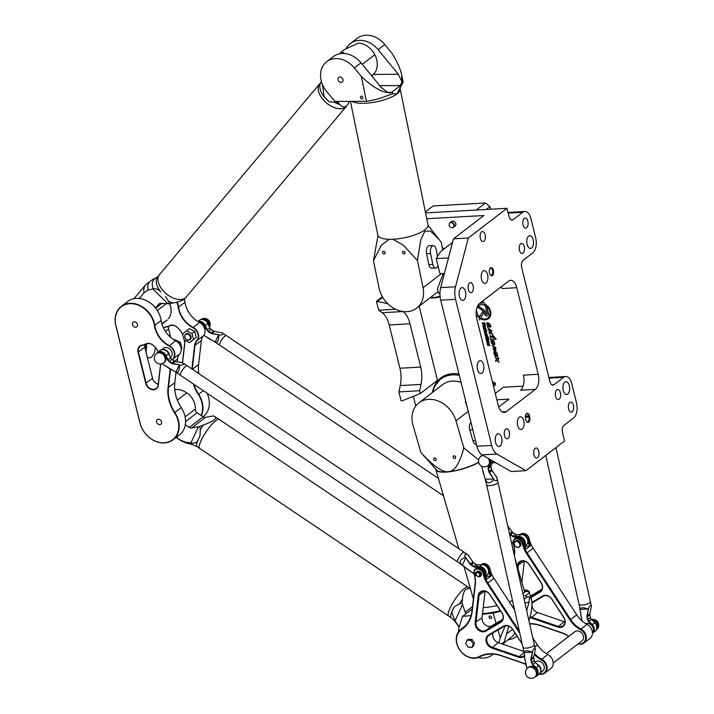 <?xml version="1.0" encoding="UTF-8"?>
<svg xmlns="http://www.w3.org/2000/svg" width="714" height="714" viewBox="0 0 714 714"><rect width="100%" height="100%" fill="white"/><g stroke="black" fill="none" stroke-linecap="round" stroke-linejoin="round"><path stroke-width="1.07" d="M549.039 378.152L563.632 377.331L553.957 384.757A5.819 3.061 86.8 0 1 552.948 385.149A5.819 3.061 86.8 0 1 549.86 381.463L521.738 267.821A5.819 3.061 86.8 0 1 523.157 260.289L532.831 252.863A11.638 6.114 -93.2 0 0 535.678 237.798L530.993 218.859A11.638 6.114 -93.2 0 0 524.808 211.478A11.638 6.114 -93.2 0 0 522.782 212.281L513.116 219.707A5.819 3.061 -93.2 0 1 512.108 220.099A5.819 3.061 -93.2 0 1 509.011 216.413L507.002 208.301L425.562 212.915M525.906 470.687L511.072 471.535L482.084 454.845A14.548 7.649 -93.2 0 1 476.872 446.268L440.716 300.157A14.548 7.649 -93.2 0 1 440.69 287.608L453.488 238.833L468.322 237.994L455.523 286.76A14.548 7.649 86.8 0 0 455.541 299.318L491.705 445.429A14.548 7.649 86.8 0 0 496.908 454.006L525.906 470.687L564.587 440.993L562.578 432.871A5.819 3.061 -93.2 0 1 564.006 425.339L573.672 417.913A11.638 6.114 -93.2 0 0 576.519 402.848L571.834 383.909A11.638 6.114 -93.2 0 0 565.649 376.528A11.638 6.114 -93.2 0 0 563.632 377.331M468.322 237.994L507.002 208.301M490.527 267.955A4.07 2.142 86.8 0 0 489.965 268.616A4.07 2.142 86.8 0 0 490.331 275.015A4.07 2.142 86.8 0 0 493.615 272.275A4.07 2.142 86.8 0 0 490.527 267.955M537.49 457.71A5.034 2.642 -93.2 0 1 536.616 458.049A5.034 2.642 -93.2 0 1 533.688 453.176A5.034 2.642 -93.2 0 1 536.044 447.999A5.034 2.642 -93.2 0 1 538.883 452.016A5.034 2.642 -93.2 0 1 537.49 457.71M508.056 438.441A5.034 2.642 -93.2 0 1 507.181 438.789A5.034 2.642 -93.2 0 1 504.262 433.916A5.034 2.642 -93.2 0 1 506.619 428.739A5.034 2.642 -93.2 0 1 509.457 432.755A5.034 2.642 -93.2 0 1 508.056 438.441M559.178 399.197A5.034 2.642 -93.2 0 1 558.303 399.537A5.034 2.642 -93.2 0 1 555.376 394.663A5.034 2.642 -93.2 0 1 557.732 389.496A5.034 2.642 -93.2 0 1 560.57 393.512A5.034 2.642 -93.2 0 1 559.178 399.197M572.155 411.773A5.034 2.642 -93.2 0 1 571.28 412.112A5.034 2.642 -93.2 0 1 568.353 407.239A5.034 2.642 -93.2 0 1 570.709 402.071A5.034 2.642 -93.2 0 1 573.547 406.087A5.034 2.642 -93.2 0 1 572.155 411.773M481.602 231.889A5.034 2.642 -93.2 0 1 482.477 231.541A5.034 2.642 -93.2 0 1 485.404 236.414A5.034 2.642 -93.2 0 1 483.048 241.591A5.034 2.642 -93.2 0 1 480.21 237.575A5.034 2.642 -93.2 0 1 481.602 231.889M469.58 282.976A5.034 2.642 -93.2 0 1 470.455 282.628A5.034 2.642 -93.2 0 1 473.382 287.501A5.034 2.642 -93.2 0 1 471.026 292.678A5.034 2.642 -93.2 0 1 468.188 288.661A5.034 2.642 -93.2 0 1 469.58 282.976M520.702 243.724A5.034 2.642 -93.2 0 1 521.577 243.385A5.034 2.642 -93.2 0 1 524.504 248.258A5.034 2.642 -93.2 0 1 522.148 253.434A5.034 2.642 -93.2 0 1 519.31 249.409A5.034 2.642 -93.2 0 1 520.702 243.724M524.308 218.422A5.034 2.642 -93.2 0 1 525.183 218.082A5.034 2.642 -93.2 0 1 528.101 222.955A5.034 2.642 -93.2 0 1 525.745 228.123A5.034 2.642 -93.2 0 1 522.907 224.107A5.034 2.642 -93.2 0 1 524.308 218.422M479.058 361.123A6.399 3.365 -93.2 0 1 480.165 360.677A6.399 3.365 -93.2 0 1 483.887 366.88A6.399 3.365 -93.2 0 1 480.897 373.467A6.399 3.365 -93.2 0 1 477.282 368.353A6.399 3.365 -93.2 0 1 479.058 361.123M528.681 236.093A6.399 3.365 -93.2 0 1 529.788 235.647A6.399 3.365 -93.2 0 1 533.51 241.85A6.399 3.365 -93.2 0 1 530.511 248.436A6.399 3.365 -93.2 0 1 526.905 243.322A6.399 3.365 -93.2 0 1 528.681 236.093M483.083 271.097A6.399 3.365 -93.2 0 1 484.199 270.651A6.399 3.365 -93.2 0 1 487.912 276.853A6.399 3.365 -93.2 0 1 484.922 283.44A6.399 3.365 -93.2 0 1 481.307 278.326A6.399 3.365 -93.2 0 1 483.083 271.097M460.976 288.063A6.399 3.365 -93.2 0 1 462.092 287.626A6.399 3.365 -93.2 0 1 465.814 293.829A6.399 3.365 -93.2 0 1 462.815 300.407A6.399 3.365 -93.2 0 1 459.209 295.301A6.399 3.365 -93.2 0 1 460.976 288.063M497.14 434.174A6.399 3.365 -93.2 0 1 498.247 433.737A6.399 3.365 -93.2 0 1 501.969 439.94A6.399 3.365 -93.2 0 1 498.97 446.518A6.399 3.365 -93.2 0 1 495.364 441.404A6.399 3.365 -93.2 0 1 497.14 434.174M519.248 417.199A6.399 3.365 -93.2 0 1 520.354 416.762A6.399 3.365 -93.2 0 1 524.076 422.965A6.399 3.365 -93.2 0 1 521.077 429.542A6.399 3.365 -93.2 0 1 517.471 424.437A6.399 3.365 -93.2 0 1 519.248 417.199M564.836 382.195A6.399 3.365 -93.2 0 1 565.943 381.758A6.399 3.365 -93.2 0 1 569.665 387.961A6.399 3.365 -93.2 0 1 566.675 394.539A6.399 3.365 -93.2 0 1 563.06 389.433A6.399 3.365 -93.2 0 1 564.836 382.195M535.375 389.362L506.36 411.639A11.638 6.114 -93.2 0 1 504.334 412.433A11.638 6.114 -93.2 0 1 498.149 405.061L476.729 318.48A11.638 6.114 -93.2 0 1 479.576 303.414L508.591 281.137A11.638 6.114 -93.2 0 1 510.608 280.343A11.638 6.114 -93.2 0 1 516.793 287.715L538.222 374.297A11.638 6.114 -93.2 0 1 535.375 389.362L520.542 390.21A11.638 6.114 86.8 0 0 523.389 375.145L538.222 374.297M525.825 419.877A4.07 2.142 86.8 0 0 526.62 421.671A4.07 2.142 86.8 0 0 529.199 421.626A4.07 2.142 86.8 0 0 529.69 416.905L529.422 415.825A4.07 2.142 86.8 0 0 525.986 414.191A4.07 2.142 86.8 0 0 525.558 418.797L525.825 419.877M495.275 393.432L503.334 387.256L523.13 386.131M426.758 218.743L483.887 215.503L453.488 238.833M415.753 406.043A52.372 41.947 52.5 0 1 415.726 405.936L413.352 396.332M484.494 313.776L484.101 312.179A1.482 1.187 -127.5 0 0 483.378 311.143L478.255 307.591A5.703 4.561 52.5 0 1 479.103 306.672A5.703 4.561 52.5 0 1 479.165 306.627L484.137 310.09A2.66 2.133 52.5 0 1 485.413 311.947L485.85 313.705A0.812 0.652 -127.5 0 0 487.225 313.624L485.484 306.592L486.43 304.932L488.581 313.535A2.41 1.928 52.5 0 1 488.001 315.57A2.41 1.928 52.5 0 1 484.494 313.776L484.128 312.161A1.482 1.187 -127.5 0 0 483.405 311.125L478.282 307.564A5.703 4.561 52.5 0 1 479.121 306.663M483.69 312.955L479.674 319.997L479.13 317.801L482.45 312A0.803 0.643 52.5 0 1 483.69 312.955M496.114 338.945L495.927 339.418L494.427 338.882L494.159 339.498C493.606 338.24 492.437 337.195 490.652 336.374L490.589 339.132L490.063 335.518L493.106 337.035L492.562 335.062L496.114 338.945M491.732 339.614L491.785 339.337C494.302 340.694 495.195 342.559 494.472 344.924C492.044 344.63 490.902 342.961 491.054 339.918C491.491 341.836 492.446 343.291 493.918 344.282L491.803 339.32M495.989 347.727L495.266 347.959L495.935 350.378L493.472 349.833L493.053 348.816L495.221 349.601L492.214 345.478L495.989 347.727M485.288 326.2A0.776 0.616 52.5 0 1 485.011 326.298L484.556 326.316A0.705 0.562 52.5 0 1 483.789 325.7L482.941 326.173L482.762 325.459L483.539 324.906L483.226 323.638L482.325 323.683L482.164 323.04L484.797 322.889L485.458 325.557A0.776 0.616 52.5 0 1 484.976 326.316L484.529 326.343A0.705 0.562 52.5 0 1 483.762 325.718L482.967 326.155L482.789 325.441M486.921 336.544L486.216 336.58A0.821 0.652 52.5 0 1 485.333 335.866L484.984 334.447A0.821 0.652 52.5 0 1 485.493 333.643L486.189 333.599A0.821 0.652 52.5 0 1 487.073 334.322L487.421 335.741A0.821 0.652 52.5 0 1 486.921 336.544L486.243 336.562A0.821 0.652 52.5 0 1 485.359 335.839L485.011 334.42A0.821 0.652 52.5 0 1 485.199 333.741M488.813 342.952L489.866 345.612L488.804 343.568L488.813 345.656L487.671 345.308L487.118 343.05L488.233 345.112L488.099 343.434L488.813 342.952M488.073 338.347L487.421 337.66L485.806 337.749L485.645 337.106L488.322 336.954L488.073 338.347M488.903 339.266L488.287 338.623L488.903 339.266M486.047 338.748L488.144 338.632L488.305 339.302L486.216 339.418L486.047 338.748M489.099 342.506L488.599 342.541L488.162 340.757L487.287 340.462L487.51 342.604L487.01 342.631L486.52 340.64A0.803 0.643 52.5 0 1 487.019 339.846L487.716 339.81A0.83 0.66 52.5 0 1 488.608 340.542L489.099 342.506L488.626 342.515L488.189 340.73L487.153 340.516M484.485 326.709A0.821 0.652 52.5 0 1 485.368 327.423L485.716 328.851A0.821 0.652 52.5 0 1 485.208 329.645L484.511 329.689A0.821 0.652 52.5 0 1 483.628 328.967L483.28 327.548A0.821 0.652 52.5 0 1 483.78 326.744L484.485 326.709M486.573 332.296A0.821 0.66 52.5 0 1 486.064 333.099L485.368 333.143A0.821 0.652 52.5 0 1 484.485 332.421L484.128 330.975A0.839 0.669 52.5 0 1 484.645 330.154L486.716 330.038L486.868 330.662L486.18 330.698L486.573 332.296M495.275 361.186L496.114 360.427C496.533 359.419 496.194 358.267 495.114 356.973L497.399 359.151L498.488 357.491C499.532 358.758 496.685 360.543 499.247 362.346C498.033 360.981 496.703 360.588 495.275 361.186L495.641 360.784M490.447 326.976L487.394 323.326L489.947 327.039L487.858 326.548L487.823 327.601L486.769 322.657C489.393 322.987 490.741 324.459 490.804 327.066L487.421 323.308M494.632 351.306L494.686 351.029C497.194 352.395 498.086 354.26 497.363 356.625C494.936 356.331 493.802 354.662 493.954 351.618C494.383 353.537 495.337 354.992 496.81 355.983L494.695 351.02M491.741 330.725L491.812 331.278L488.608 329.083L492.714 334.482L489.509 332.778L489.456 333.929L489.001 332.037L489.554 331.921L488.001 328.038L491.741 330.725M481.397 319.14L481.754 318.506A8.05 6.453 -127.5 0 0 487.939 317.98A8.05 6.453 -127.5 0 0 488.028 307.493L487.68 306.11A8.889 7.122 52.5 0 1 488.456 318.64A8.889 7.122 52.5 0 1 481.397 319.14L481.763 318.515M480.513 302.691L480.799 303.254A8.97 7.185 52.5 0 1 482.173 303.28L482.771 301.826A10.665 8.541 52.5 0 1 483.842 302.093L484.279 303.798A8.97 7.185 52.5 0 1 485.547 304.414L484.913 305.538A7.426 5.944 -127.5 0 0 478.514 305.699A7.426 5.944 -127.5 0 0 478.951 315.954L478.3 317.061A8.97 7.185 52.5 0 1 477.354 315.981L476.318 316.329M493.517 386.336L495.561 384.676A2.91 2.329 52.5 0 0 495.159 383.052L492.383 381.731M450.07 222.679L451.587 221.51A2.91 2.329 52.5 0 1 455.211 222.393A2.91 2.329 52.5 0 1 455.13 226.124L453.613 227.293A2.91 2.329 -127.5 0 0 453.693 223.562A2.91 2.329 -127.5 0 0 450.07 222.679A2.91 2.329 -127.5 0 0 449.525 223.339A2.91 2.329 -127.5 0 0 449.454 223.491M419.127 306.252L437.468 380.375L420.332 393.521L402.303 400.768L401.098 400.84L398.885 391.915L400.259 385.578A21.527 11.317 86.8 0 0 399.929 368.245L389.219 324.95A21.527 11.317 86.8 0 0 382.231 312.723L378.661 310.197L395.556 309.242M432.416 392.477A32.005 25.633 52.5 0 1 440.725 378.027A32.005 25.633 52.5 0 1 458.995 374.038M440.11 296.756A32.005 25.633 52.5 0 1 430.123 297.8M442.252 247.285A32.005 25.633 52.5 0 1 444.001 248.981M488.019 315.561A2.41 1.928 52.5 0 1 484.52 313.758M485.484 306.592L486.43 304.949M487.028 314.303L487.055 314.285A0.812 0.652 -127.5 0 0 487.251 313.598L485.511 306.574M479.13 317.801L482.477 311.982A0.803 0.643 52.5 0 1 482.602 311.831M479.692 319.961L479.156 317.775M495.935 339.409L494.427 338.882M494.168 339.489C493.624 338.204 492.464 337.16 490.679 336.356L490.679 336.356M490.607 339.114L490.081 335.509M493.106 336.999L492.571 335.053M494.481 344.916C492.08 344.603 490.937 342.934 491.071 339.909M493.945 344.264L491.759 339.587M495.927 347.968L495.266 347.959M495.944 350.369L493.535 349.762M493.481 349.815L493.062 348.807M495.221 349.601L492.232 345.469M482.325 323.683L482.191 323.04M483.539 324.906L483.253 323.612L482.352 323.665M484.485 323.549L483.655 323.612L484.708 325.7L484.485 323.549L484.833 325.655M484.458 323.567L483.655 323.612M485.797 334.214L485.752 335.589L486.636 335.928L486.653 334.571L485.636 334.268M486.796 335.875L486.68 334.554L485.77 334.232M488.456 345.058L488.224 343.032M488.822 345.647L487.698 345.29L487.144 343.05M489.858 345.585L488.59 343.595M488.064 338.32L487.448 337.633L485.832 337.731L485.672 337.097M487.894 337.633L488.483 337.579M488.894 339.248L488.314 338.623M488.305 339.284L486.243 339.4L486.082 338.748M487.01 342.631L486.546 340.614A0.803 0.643 52.5 0 1 486.725 339.953M487.501 342.577L487.037 342.604M485.538 329.52A0.821 0.652 52.5 0 1 485.243 329.627L484.538 329.663A0.821 0.652 52.5 0 1 483.655 328.94L483.307 327.521A0.821 0.652 52.5 0 1 483.485 326.842M485.083 328.976L484.976 327.655L483.905 327.396L484.485 329.056L485.083 328.976L484.949 327.672L483.905 327.396M486.386 332.983A0.821 0.66 52.5 0 1 486.091 333.081L485.395 333.117A0.821 0.652 52.5 0 1 484.511 332.403L484.154 330.957A0.839 0.669 52.5 0 1 484.342 330.261M486.18 330.698L486.859 330.644M484.931 330.752L484.904 332.171L485.797 332.51L485.681 330.725L484.779 330.805M485.939 332.456L485.707 330.707L484.904 330.769M496.132 360.418L496.141 360.409C496.578 359.41 496.239 358.258 495.123 356.964M497.399 359.151L498.497 357.482M499.264 362.328C498.051 360.945 496.73 360.561 495.302 361.168M489.965 327.03L487.858 326.548M487.832 327.583L487.475 325.887M487.635 325.78L486.787 322.648M497.381 356.616C494.972 356.304 493.838 354.635 493.963 351.609M496.837 355.956L494.659 351.288M491.83 331.269L488.608 329.083M492.731 334.473L489.509 332.778M489.465 333.911L489.019 332.028M489.563 331.903L488.01 328.029M488.465 318.631A8.889 7.122 52.5 0 1 481.423 319.113M488.028 307.493L487.724 306.154M487.939 317.98L487.965 317.953A8.05 6.453 -127.5 0 0 487.965 317.953A8.05 6.453 -127.5 0 0 488.055 307.475M482.173 303.28L482.53 301.87M477.354 315.981L476.318 316.32M478.318 317.034A8.97 7.185 52.5 0 1 477.38 315.963M484.931 305.512A7.426 5.944 -127.5 0 0 478.541 305.681A7.426 5.944 -127.5 0 0 478.532 305.69L478.541 305.681M493.499 386.274L495.561 384.676M495.159 383.052L492.963 384.087M493.776 384.114A2.91 2.329 52.5 0 1 494.177 385.738M452.658 227.677A2.91 2.329 -127.5 0 0 452.828 227.65A2.91 2.329 -127.5 0 0 453.613 227.293M452.194 227.757A2.758 2.204 52.5 0 1 449.704 226.392A2.758 2.204 52.5 0 1 449.374 223.634A2.758 2.204 52.5 0 1 453.31 223.848A2.758 2.204 52.5 0 1 452.506 227.712A2.758 2.204 52.5 0 1 452.194 227.757M465.742 401.286L465.349 401.589L465.805 401.563M496.855 399.804L508.939 399.117L498.729 406.953M443.224 273.569L437.45 288.849L438.566 293.356L439.949 293.276M525.852 414.45A3.49 1.839 -93.2 0 1 526.798 413.852A3.49 1.839 -93.2 0 1 528.655 416.066L528.922 417.146A3.49 1.839 -93.2 0 1 527.459 421.903A3.49 1.839 -93.2 0 1 526.45 421.421M489.822 268.875A3.49 1.839 -93.2 0 1 490.17 268.526A3.49 1.839 -93.2 0 1 490.777 268.286A3.49 1.839 -93.2 0 1 492.803 271.668A3.49 1.839 -93.2 0 1 491.17 275.256A3.49 1.839 -93.2 0 1 490.161 274.774M402.928 311.5L402.999 311.545A21.527 11.317 -93.2 0 1 409.979 323.772L420.698 367.067A21.527 11.317 -93.2 0 1 421.028 384.4L419.645 390.736L420.332 393.521M419.645 390.736L398.885 391.915M378.661 310.197L376.457 301.272L387.613 303.575M382.365 296.729L376.457 301.272M382.713 297.319L377.661 301.201M516.793 287.715L501.96 288.554A11.638 6.114 86.8 0 0 501.389 286.662M524.808 211.478L509.974 212.326A11.638 6.114 86.8 0 0 508.163 212.968M565.649 376.528L550.824 377.376A11.638 6.114 86.8 0 0 549.004 378.018M467.099 406.793L465.349 401.589M492.321 462.842L495.659 462.654M482.762 455.237A5.819 4.659 -127.5 0 0 481.495 455.871L480.808 456.407A5.819 4.659 52.5 0 1 483.012 455.603A5.819 4.659 52.5 0 1 483.396 455.603M488.171 458.352A5.819 4.659 52.5 0 1 487.894 465.635L488.581 465.1A5.819 4.659 -127.5 0 0 489.643 459.2M452.551 242.421L440.761 251.471L436.227 258.602L448.481 257.906M436.227 258.602L439.976 273.757L444.394 273.507M430.524 297.497A31.13 24.936 -127.5 0 0 437.289 296.935A31.13 24.936 -127.5 0 0 440.047 296.087M490.572 209.229L489.929 206.623L485.475 202.99L476.292 210.041M485.475 202.99L433.157 205.953L425.365 211.942M489.929 206.623L486.216 209.479M459.343 375.43A31.13 24.936 -127.5 0 0 452.498 374.886A31.13 24.936 -127.5 0 0 435.112 385.774A31.13 24.936 -127.5 0 0 432.818 392.164M360.436 97.506A1.428 1.142 52.5 0 1 362.569 96.801A1.428 1.142 52.5 0 1 361.302 98.666A1.428 1.142 52.5 0 1 360.436 97.506M382.588 252.702A1.428 1.142 52.5 0 1 384.73 251.997A1.428 1.142 52.5 0 1 383.454 253.863A1.428 1.142 52.5 0 1 382.588 252.702M402.589 252.577A1.428 1.142 52.5 0 1 404.722 251.872A1.428 1.142 52.5 0 1 403.455 253.738A1.428 1.142 52.5 0 1 402.589 252.577M337.999 79.745A2.91 2.329 52.5 0 1 338.731 77.424A2.91 2.329 52.5 0 1 342.354 78.308A2.91 2.329 52.5 0 1 342.274 82.039A2.91 2.329 52.5 0 1 339.757 82.101A2.91 2.329 52.5 0 1 337.999 79.745M437.994 265.769A5.819 2.981 -90.4 0 1 435.62 268.134A5.819 2.981 -90.4 0 1 432.818 264.439L430.596 253.604A5.819 2.981 -90.4 0 1 433.327 245.661A5.819 2.981 -90.4 0 1 436.129 249.356L437.584 256.469M435.62 268.134L431.622 268.161A5.819 2.981 -90.4 0 1 428.819 264.466L426.597 253.631A5.819 2.981 -90.4 0 1 429.328 245.687L433.327 245.661M377.983 235.566L373.458 260.753L379.036 287.992A25.606 20.51 -127.5 0 0 394.503 308.698A25.606 20.51 -127.5 0 0 416.628 308.162A25.606 20.51 -127.5 0 0 423.036 287.724L417.449 260.476L420.76 239.904L424.794 231.3L430.426 230.961L439.333 239.752L441.216 242.233L442.787 249.909M392.852 239.252L403.258 245.143L417.449 260.476M373.458 260.753L381.303 245.321L389.219 239.288M401.67 74.836L401.928 81.673L398.314 74.274L378.152 49.685A22.696 18.18 -127.5 0 0 350.476 43.465L357.134 38.351A22.696 18.18 52.5 0 1 384.81 44.571L391.816 53.113C397.055 61.413 400.34 68.66 401.67 74.836L403.044 81.575A25.606 7.952 168.4 0 1 403.098 82.119L397.055 93.829A25.606 7.952 168.4 0 0 400.135 88.822L428.007 224.83A25.606 7.952 168.4 0 1 424.919 229.828A25.606 7.952 168.4 0 1 397.421 238.887A25.606 7.952 168.4 0 1 377.84 235.111L350.44 101.37M351.859 101.361A25.606 7.952 168.4 0 0 373.681 102.307A25.606 7.952 168.4 0 0 397.055 93.829L392.655 93.82L383.855 96.899A25.606 7.952 168.4 0 1 366.443 101.272L335.044 101.468L326.905 91.82A22.696 18.18 -127.5 0 1 326.682 61.725A22.696 18.18 -127.5 0 1 354.358 67.946L361.364 76.496L366.443 101.272M326.682 61.725L333.34 56.611A22.696 18.18 52.5 0 1 361.016 62.832L381.178 87.429L387.8 92.517L389.683 92.945L391.602 92.347A25.606 7.952 -11.6 0 0 392.263 91.865L399.849 86.037L400.135 88.822M399.849 86.037A25.606 7.952 -11.6 0 0 400.447 85.555L401.928 81.673M350.476 43.465A22.696 18.18 -127.5 0 0 346.567 47.99M387.8 92.517C380.937 91.963 372.128 86.617 361.364 76.496M489.108 617.449A1.428 1.142 -127.5 0 0 491.178 618.458A1.428 1.142 -127.5 0 0 489.438 616.191A1.428 1.142 -127.5 0 0 489.108 617.449M433.737 459.388A1.428 1.142 -127.5 0 0 435.808 460.387A1.428 1.142 -127.5 0 0 434.067 458.12A1.428 1.142 -127.5 0 0 433.737 459.388M453.247 457.272A1.428 1.142 -127.5 0 0 455.309 458.272A1.428 1.142 -127.5 0 0 453.568 456.005A1.428 1.142 -127.5 0 0 453.247 457.272M470.981 422.483A5.819 3.133 83.8 0 0 469.785 429.998L472.918 440.779A5.819 3.133 83.8 0 0 476.309 444.447L476.416 444.429M478.639 462.163A25.026 6.56 163.8 0 1 448.606 471.677A25.026 6.56 163.8 0 1 436.879 470.276L420.93 452.587L413.058 425.473A25.606 20.51 52.5 0 1 418.922 402.839A25.606 20.51 52.5 0 1 455.969 420.814L463.841 447.928L478.639 459.914M461.065 382.401A25.606 20.51 -127.5 0 0 442.689 384.587L418.922 402.839M458.004 381.535A24.731 19.813 52.5 0 1 461.039 382.276M420.93 452.587C433.603 466.296 442.832 472.659 448.606 471.677C454.577 471.383 459.655 463.466 463.841 447.928M478.692 462.369A25.606 6.721 163.8 0 1 452.444 471.311A25.606 6.721 163.8 0 1 435.897 469.696A25.606 6.721 163.8 0 1 435.826 469.107M528.913 620.636L530.716 614.406C532.046 607.364 532.305 602.339 531.484 599.341L529.449 596.958L529.02 602.446L526.664 610.568M529.449 596.958L528.19 596.485L527.03 597.047A25.606 6.721 -16.2 0 1 526.432 597.529L524.138 599.287M524.076 589.782A25.606 6.721 163.8 0 1 529.404 592.183A25.606 6.721 163.8 0 1 529.476 592.798L525.87 595.583L523.335 595.672M513.669 605.784L512.366 606.534M471.07 615.513L462.494 616.45L472.222 608.971M516.9 635.978A22.696 18.18 52.5 0 1 516.017 636.709A22.696 18.18 52.5 0 1 508.02 639.762M500.657 611.13A25.606 6.721 163.8 0 1 493.115 613.121L482.441 614.281M498.006 629.971L500.273 637.78L498.8 642.823M493.115 613.121L496.069 623.313M458.442 631.881A22.696 18.18 52.5 0 1 459.281 626.731L462.494 616.45M493.222 654.131A22.696 18.18 52.5 0 1 492.223 654.97A22.696 18.18 52.5 0 1 478.166 657.567M505.146 625.928L500.273 637.78M503.299 644.367A22.696 18.18 -127.5 0 0 504.289 641.761L508.805 626.223M185.256 297.988A17.457 10.291 40 0 0 186.22 297.06A17.457 10.291 -140 0 1 186.22 297.069A17.457 10.291 -140 0 1 185.256 297.988A17.457 10.291 -140 0 1 162.489 289.946A17.457 10.291 -140 0 1 159.481 274.613A17.457 10.291 40 0 0 165.38 292.972A17.457 10.291 40 0 0 185.256 297.988M158.883 283.913A17.448 10.291 40 0 0 177.161 299.264M157.83 276.586L156.295 277.808A18.51 10.915 40 0 0 153.055 288.849C155.75 288.331 158.249 289.268 160.552 291.66A13.512 2.026 45.3 0 1 160.837 291.91A17.457 10.291 -140 0 1 157.83 276.586L319.685 83.815A17.457 10.291 40 0 0 322.701 99.139A17.457 10.291 40 0 0 345.46 107.189A17.457 10.291 40 0 0 346.433 106.261L346.424 106.261A17.457 10.291 -140 0 1 345.46 107.189A17.457 10.291 -140 0 1 325.584 102.173A17.457 10.291 -140 0 1 319.685 83.815L321.345 81.842A17.457 10.291 40 0 0 324.352 97.166A13.512 13.289 -170 0 1 324.147 96.827L322.773 86.715A18.51 10.915 -140 0 1 322.05 83.52M319.087 93.115A17.448 10.291 40 0 0 337.374 108.466M139.221 298.488L144.005 292.794L148.137 290.116L152.796 288.893L167.986 303.771L169.298 303.887L168.575 301.281L165.514 296.524M168.575 301.281A17.457 10.291 40 0 0 173.225 302.986C179.428 301.79 183.436 300.21 185.238 298.229L347.406 105.092C345.005 107.787 342.515 107.564 339.935 104.44L338.168 102.771L338.008 101.45M344.782 53.675C342.113 51.872 340.765 51.551 340.73 52.693M371.744 75.916L372.378 75.425A16.003 12.816 -127.5 0 0 372.851 75.041L375.073 72.4A19.207 15.378 -127.5 0 0 374.814 54.683A18.573 14.878 52.5 0 0 358.598 43.072L344.273 49.614L339.552 53.818M323.897 87.501L322.799 86.43L322.898 85.555M324.147 96.827L329.109 101.691L338.168 102.771M329.109 101.691L324.352 97.166M349.512 101.379L347.406 105.092M335.294 102.727A17.457 10.291 40 0 0 339.935 104.44M152.689 279.495L145.852 284.52L152.689 279.495L156.295 277.808M167.986 303.771L160.802 303.325A3.49 2.794 -127.5 0 0 159.151 303.798A3.49 2.794 -127.5 0 0 158.794 304.137L155.554 308.002M161.971 324.022L166.514 320.532A19.207 15.378 -127.5 0 0 167.21 319.961L161.882 323.719M168.388 318.721L169.423 317.319A16.003 12.816 -127.5 0 0 169.673 303.807M169.298 303.887L173.225 302.986M218.181 419.359A17.448 4.034 124 0 0 215.628 420.76A17.457 4.034 -56 0 1 219.252 419.475A17.457 4.034 124 0 0 215.637 420.76A17.457 4.034 124 0 0 203.419 436.111A17.457 4.034 124 0 0 199.759 448.437A17.457 4.034 -56 0 1 199.75 448.437A17.457 4.034 -56 0 1 203.41 436.111A17.457 4.034 -56 0 1 215.637 420.751A17.448 4.034 124 0 0 204.445 434.362A17.448 4.034 124 0 0 199.242 447.491M185.283 424.714L189.308 427.418A3.49 2.794 -127.5 0 0 191.655 427.989L205.471 417.387L213.531 415.887L219.252 419.475A17.457 4.034 -56 0 1 219.26 419.475L468.161 587.086A17.457 4.034 124 0 0 464.546 588.363A17.457 4.034 124 0 0 452.319 603.723A17.457 4.034 124 0 0 448.66 616.048L448.66 616.048A17.457 4.034 -56 0 1 452.319 603.714A17.457 4.034 -56 0 1 464.537 588.363A17.448 4.034 124 0 0 453.354 601.973A17.448 4.034 124 0 0 448.142 615.093M467.09 586.97A17.448 4.034 124 0 0 464.537 588.372A17.457 4.034 -56 0 1 468.161 587.086L470.401 588.595M215.36 416.851C216.985 418.645 213.004 421.376 203.428 425.044L198.421 426.749L190.915 442.912A7.551 3.008 -160.6 0 0 191.191 442.939A18.51 4.275 124 0 0 192.128 444.483L197.189 446.705A17.457 4.034 -56 0 1 197.689 440.833A13.512 5.444 97.9 0 1 197.528 441.065C196.261 442.885 194.146 443.51 191.191 442.939M197.528 441.065L199.982 435.781L200.313 429.507A17.457 4.034 -56 0 1 203.428 425.044M199.982 435.781L197.689 440.833M514.856 632.845A18.573 14.878 52.5 0 1 511.278 637.263L503.906 642.921M451.73 611.907A17.457 4.034 124 0 0 451.23 617.78L455.193 621.635A18.51 4.275 -56 0 1 454.872 620.493L451.694 612.21A13.512 9.862 -20.1 0 1 451.73 611.907L454.149 606.936L451.694 612.21M459.191 627.026L455.041 620.769L462.547 604.606L462.012 603.214L459.325 603.919L454.149 606.936M462.547 604.606L465.207 612.193A3.49 2.794 -127.5 0 0 466.099 613.674M462.012 603.214L462.44 599.457C463.047 590.951 465.724 587.417 470.481 588.854M462.44 599.457A17.457 4.034 124 0 0 459.325 603.919M190.915 442.912L185.792 442.243L180.455 440.11L176.304 437.307M177.34 400.108L186.747 392.887L184.971 391.727A19.207 15.378 -127.5 0 0 174.76 389.576M205.471 417.387A3.49 2.794 52.5 0 1 203.124 416.815L197.082 412.746A3.49 2.794 52.5 0 1 195.243 409.176A16.003 12.816 -127.5 0 0 188.416 394.039L186.747 392.887M200.313 429.507L199.652 426.544M191.655 427.989L198.421 426.749M172.529 359.954A11.638 9.327 52.5 0 1 173.261 358.99A8.729 6.988 -127.5 0 0 169.316 345.63A23.276 18.644 52.5 0 1 154.804 325.468A22.696 18.18 -127.5 0 0 141.417 306.235A22.696 18.18 -127.5 0 0 121.273 306.413A22.696 18.18 -127.5 0 0 115.82 325.513L139.926 422.92A22.696 18.18 -127.5 0 0 173.02 439.824A22.696 18.18 -127.5 0 0 174.859 412.505A34.915 27.971 52.5 0 1 168.433 387.675L170.539 369.433M145.834 344.237A13.762 7.229 -93.2 0 1 145.594 350.333M158.365 383.266L157.41 383.998M157.544 384.043L158.347 383.427M155.384 347.548A13.093 6.881 -93.2 0 1 151.555 356.875A13.093 6.881 -93.2 0 1 149.288 357.776A13.093 6.881 -93.2 0 1 147.334 357.357M144.647 344.692A6.979 5.596 -127.5 0 0 144.817 347.183L152.519 378.304A6.979 5.596 -127.5 0 0 158.249 384.275M160.596 363.97L158.169 384.962A6.979 5.596 52.5 0 1 156.321 388.407A6.979 5.596 52.5 0 1 146.138 383.204L138.436 352.082A6.979 5.596 52.5 0 1 140.114 346.201A6.979 5.596 52.5 0 1 142.184 345.317A22.696 18.18 -127.5 0 0 146.361 343.987A6.979 5.596 52.5 0 1 153.135 345.397L153.751 345.933A17.457 13.985 52.5 0 1 158.419 351.806M168.442 326.432A6.979 5.596 -127.5 0 0 168.602 328.913L170.682 337.311M163.613 328.181A6.979 5.596 52.5 0 1 163.899 327.94A6.979 5.596 52.5 0 1 165.978 327.048A22.696 18.18 -127.5 0 0 170.155 325.727A6.979 5.596 52.5 0 1 176.929 327.128L177.536 327.672A17.457 13.985 52.5 0 1 182.802 334.723M182.722 334.402A17.752 14.218 -127.5 0 0 177.536 327.583L176.929 327.048A7.274 5.828 -127.5 0 0 169.87 325.584A22.402 17.948 52.5 0 1 165.746 326.887A7.274 5.828 -127.5 0 0 163.479 327.904M184.444 340.15A17.457 13.985 52.5 0 1 184.533 344.46L182.4 362.926M182.534 362.917L184.649 344.657A17.752 14.218 -127.5 0 0 184.551 340.203M193.324 383.936A35.209 28.203 -127.5 0 0 198.313 394.467A22.402 17.948 52.5 0 1 201.107 415.459M176.84 302.192A22.402 17.948 52.5 0 1 178.205 307.297A23.571 18.876 -127.5 0 0 192.896 327.708A8.434 6.756 52.5 0 1 196.707 340.623A11.933 9.559 -127.5 0 0 194.592 345.531L191.887 368.933M186.595 330.805L189.362 328.681L194.788 331.385L196.261 337.32L189.531 342.675L193.494 339.445L192.03 333.509L186.595 330.805L182.632 334.036L184.105 339.98L189.531 342.675M158.463 351.761A17.752 14.218 -127.5 0 0 153.751 345.853L153.135 345.308A7.274 5.828 -127.5 0 0 146.084 343.845A22.402 17.948 52.5 0 1 141.952 345.157A7.274 5.828 -127.5 0 0 138.043 352.198L145.745 383.32A7.274 5.828 -127.5 0 0 152.403 389.683A7.274 5.828 -127.5 0 0 158.285 385.158L160.73 363.962M170.182 369.192L168.04 387.693A35.209 28.203 -127.5 0 0 174.519 412.728A22.402 17.948 52.5 0 1 167.942 442.127A22.402 17.948 52.5 0 1 140.033 423.009L115.927 325.602A22.402 17.948 52.5 0 1 130.778 303.664A22.402 17.948 52.5 0 1 154.411 325.566A23.571 18.876 -127.5 0 0 169.102 345.969A8.434 6.756 52.5 0 1 172.922 358.892A11.933 9.559 -127.5 0 0 172.244 359.758M161.525 349.78L163.497 348.271A5.819 4.659 52.5 0 1 170.735 350.047A5.819 4.659 52.5 0 1 170.584 357.5L170.414 357.634M159.731 424.634A2.91 2.329 52.5 0 1 156.83 422.733A2.91 2.329 52.5 0 1 157.294 419.627A2.91 2.329 52.5 0 1 160.909 420.51A2.91 2.329 52.5 0 1 160.837 424.241A2.91 2.329 52.5 0 1 159.731 424.634M135.624 327.226A2.91 2.329 52.5 0 1 132.724 325.325A2.91 2.329 52.5 0 1 133.188 322.219A2.91 2.329 52.5 0 1 136.802 323.103A2.91 2.329 52.5 0 1 136.731 326.833A2.91 2.329 52.5 0 1 135.624 327.226M121.273 306.413L127.654 301.513A22.696 18.18 52.5 0 1 147.798 301.335A22.696 18.18 52.5 0 1 161.185 320.568A23.276 18.644 -127.5 0 0 175.698 340.73A8.729 6.988 52.5 0 1 179.642 354.09A11.638 9.327 -127.5 0 0 177.581 358.874L177.224 361.944M176.028 372.28L174.814 382.766A34.915 27.971 -127.5 0 0 181.249 407.605A22.696 18.18 52.5 0 1 179.401 434.924L173.02 439.824M192.253 369.183L194.984 345.514A11.638 9.327 52.5 0 1 197.046 340.73A8.729 6.988 -127.5 0 0 193.11 327.36A23.276 18.644 52.5 0 1 178.598 307.207A22.696 18.18 -127.5 0 0 177.233 302.093M201.41 415.664A22.696 18.18 -127.5 0 0 198.653 394.244A34.915 27.971 52.5 0 1 193.869 384.302M184.266 299.13A22.696 18.18 52.5 0 1 184.98 302.308A23.276 18.644 -127.5 0 0 199.492 322.46A8.729 6.988 52.5 0 1 203.436 335.83A11.638 9.327 -127.5 0 0 201.366 340.614L198.608 364.506A34.915 27.971 -127.5 0 0 198.849 373.618M207.167 393.262A22.696 18.18 52.5 0 1 203.195 416.664L203.053 416.771M145.915 351.618A13.093 6.881 86.8 0 0 146.45 343.952M186.916 334.081A3.204 2.561 -127.5 0 0 185.667 338.686A3.204 2.561 -127.5 0 0 190.37 338.418A3.204 2.561 -127.5 0 0 186.916 334.081M186.988 333.706A3.49 2.794 52.5 0 1 190.468 335.991A3.49 2.794 52.5 0 1 189.915 339.721A3.49 2.794 52.5 0 1 185.569 338.659A3.49 2.794 52.5 0 1 185.667 334.188A3.49 2.794 52.5 0 1 186.988 333.706M185.81 334.081A3.49 2.794 52.5 0 1 185.943 333.974A3.49 2.794 52.5 0 1 187.264 333.492A3.49 2.794 52.5 0 1 190.745 335.776A3.49 2.794 52.5 0 1 190.192 339.516A3.49 2.794 52.5 0 1 190.049 339.614M196.261 337.32L193.494 339.445M194.788 331.385L192.03 333.509M181.213 348.905L181.892 348.352L180.419 342.417L174.992 339.712L174.528 340.069M181.213 348.878L181.892 348.352M179.009 343.505L180.419 342.417M201.259 319.551A5.819 4.659 52.5 0 1 208.791 325.638M198.822 322.103A5.819 4.659 52.5 0 1 203.82 324.718A5.819 4.659 52.5 0 1 204.963 330.225M156.616 353.555L157.303 353.019A5.819 4.659 52.5 0 1 164.55 354.796A5.819 4.659 52.5 0 1 164.39 362.257L163.702 362.783A5.819 4.659 -127.5 0 0 163.854 355.331A5.819 4.659 -127.5 0 0 156.616 353.555A5.819 5.819 0 0 0 160.489 363.979A5.819 5.819 0 0 0 163.702 362.783M162.016 349.673A5.819 4.659 52.5 0 1 169.557 355.768M592.45 632.791A5.819 4.659 -127.5 0 0 592.611 626.669A5.819 4.659 -127.5 0 0 587.024 623.268A5.819 4.659 -127.5 0 0 585.667 623.581M593.031 620.984A5.819 4.659 52.5 0 1 596.36 629.614M536.937 664.047A5.819 4.659 52.5 0 1 540.266 672.677M534.848 677.104L535.812 676.363A5.819 4.659 -127.5 0 0 536.732 670.143A5.819 4.659 -127.5 0 0 530.93 666.341A5.819 4.659 -127.5 0 0 528.726 667.135L527.762 667.876A5.819 5.819 0 0 0 531.635 678.3A5.819 5.819 0 0 0 534.848 677.104A5.819 4.659 -127.5 0 0 535.768 670.883A5.819 4.659 -127.5 0 0 529.966 667.081A5.819 4.659 -127.5 0 0 527.762 667.876M516.347 541.382A3.204 2.561 -127.5 0 0 515.097 545.978A3.204 2.561 -127.5 0 0 519.801 545.71A3.204 2.561 -127.5 0 0 516.347 541.382M516.418 541.007A3.49 2.794 52.5 0 1 519.89 543.283A3.49 2.794 52.5 0 1 519.346 547.022A3.49 2.794 52.5 0 1 514.999 545.951A3.49 2.794 52.5 0 1 515.089 541.48A3.49 2.794 52.5 0 1 516.418 541.007M515.089 541.48L515.785 540.953A3.49 2.794 52.5 0 1 517.106 540.471A3.49 2.794 52.5 0 1 520.586 542.756A3.49 2.794 52.5 0 1 520.033 546.487L519.346 547.022M530.966 597.547L540.07 592.138A7.568 6.06 -127.5 0 0 541.158 582.704L529.342 564.64A7.568 6.06 -127.5 0 0 522.309 560.713A7.568 6.06 -127.5 0 0 517.516 565.47L517.373 566.693M517.927 568.621L518.302 565.434A6.979 5.596 52.5 0 1 520.149 561.989A6.979 5.596 52.5 0 1 529.217 564.667L541.034 582.731A6.979 5.596 52.5 0 1 540.462 591.138A6.979 5.596 52.5 0 1 540.025 591.442L530.788 596.931M524.335 561.159L521.889 582.276M530.511 595.976A6.979 5.596 -127.5 0 0 531.18 595.646L541.899 589.273M514.401 555.742L514.58 554.198A23.857 19.108 -127.5 0 0 513.553 544.318A5.239 4.195 52.5 0 1 516.65 538.856A5.239 4.195 52.5 0 1 522.407 543.693A23.857 19.108 -127.5 0 0 526.441 553.368L569.977 619.984A23.857 19.108 -127.5 0 0 580.464 629.668A8.149 6.524 52.5 0 1 585.507 639.012A8.149 6.524 52.5 0 1 578.34 643.716M568.808 636.361A23.857 19.108 -127.5 0 0 562.096 632.836L540.436 625.393A35.495 28.435 -127.5 0 0 529.583 623.625M529.859 617.369A7.568 6.06 -127.5 0 0 531.046 617.896L557.777 627.088A7.568 6.06 -127.5 0 0 564.363 625.071A7.568 6.06 -127.5 0 0 563.765 617.315L551.958 599.242A7.568 6.06 -127.5 0 0 542.604 596.029L531.93 602.384M553.216 663.003L581.964 640.94A5.819 4.659 -127.5 0 0 582.115 633.479A5.819 4.659 -127.5 0 0 574.877 631.703L546.317 653.631M532.483 602.678A6.979 5.596 -127.5 0 0 537.464 612.505L564.194 621.698A6.979 5.596 -127.5 0 0 564.961 621.912M531.957 602.991L543.202 596.306A6.979 5.596 52.5 0 1 551.833 599.269L563.641 617.342A6.979 5.596 52.5 0 1 563.078 625.75A6.979 5.596 52.5 0 1 558.116 626.365L531.386 617.173A6.979 5.596 52.5 0 1 530.091 616.575M527.842 541.132A23.857 19.108 -127.5 0 0 529.627 546.005A1113.572 319.381 -13.9 0 1 530.413 545.764A23.276 18.644 52.5 0 1 528.298 539.552A5.819 4.659 -127.5 0 0 520.381 534.581M578.108 643.894A8.729 6.988 -127.5 0 0 584.007 643.028A8.729 6.988 -127.5 0 0 580.884 628.98A23.276 18.644 52.5 0 1 570.656 619.529L527.119 552.913A23.276 18.644 52.5 0 1 523.183 543.479A5.819 4.659 -127.5 0 0 519.667 538.775A5.819 4.659 -127.5 0 0 514.642 538.891A5.819 4.659 -127.5 0 0 513.348 544.166A23.276 18.644 52.5 0 1 514.348 553.814L514.223 554.93M520.256 534.581L520.72 534.224A5.819 4.659 52.5 0 1 525.745 534.108A5.819 4.659 52.5 0 1 529.261 538.811A23.276 18.644 -127.5 0 0 533.197 548.245L576.734 614.87A23.276 18.644 -127.5 0 0 586.962 624.313A8.729 6.988 52.5 0 1 590.085 638.361L584.007 643.028M514.642 538.891L515.606 538.151A5.819 4.659 52.5 0 1 520.64 538.026A5.819 4.659 52.5 0 1 524.156 542.738A23.276 18.644 -127.5 0 0 526.263 548.95L530.413 545.764M529.654 623.965A34.915 27.971 52.5 0 1 540.65 625.687L562.311 633.139A23.276 18.644 52.5 0 1 568.692 636.451M529.627 546.005L525.138 546.264M471.892 647.455L468.089 647.179L465.706 643.528L467.126 640.155L470.928 640.422L473.311 644.073L471.892 647.455L473.079 646.536L474.498 643.162L473.311 644.073M470.928 640.422L472.115 639.512L468.313 639.235L467.126 640.155M472.115 639.512L474.498 643.162M476.934 571.557A2.981 2.392 52.5 0 1 477.041 571.468A2.981 2.392 52.5 0 1 480.754 572.378A2.981 2.392 52.5 0 1 480.674 576.198A2.981 2.392 52.5 0 1 480.558 576.278M475.631 573.512L474.908 573.842A1.044 0.839 52.5 0 1 475.56 572.815L476.086 572.789A2.981 2.392 52.5 0 1 476.818 571.637A2.981 2.392 52.5 0 1 480.531 572.548A2.981 2.392 52.5 0 1 480.451 576.368A2.981 2.392 52.5 0 1 478.005 576.501M475.943 573.69L475.408 573.86M475.283 572.887A1.044 0.839 52.5 0 1 475.783 572.646L476.131 572.628M476.488 575.484L476.22 575.502A1.044 0.839 52.5 0 1 475.096 574.574L476.086 574.761M475.569 574.511L475.078 574.538M479.612 576.019A2.329 1.865 -127.5 0 0 479.87 575.859A2.329 1.865 -127.5 0 0 479.933 572.878A2.329 1.865 -127.5 0 0 477.032 572.164A2.329 1.865 -127.5 0 0 476.818 572.369M525.995 664.297A23.857 19.108 -127.5 0 0 522.853 662.967L501.201 655.514A35.495 28.435 -127.5 0 0 479.103 656.621A16.145 12.932 52.5 0 1 459.548 649.517A16.145 12.932 52.5 0 1 461.476 629.641A35.495 28.435 -127.5 0 0 472.24 611.202L475.346 584.32A23.857 19.108 -127.5 0 0 474.319 574.44A5.239 4.195 52.5 0 1 477.416 568.978A5.239 4.195 52.5 0 1 483.173 573.815A23.857 19.108 -127.5 0 0 487.207 583.49L519.854 633.452M534.197 654.452A23.857 19.108 -127.5 0 0 541.221 659.79A8.149 6.524 52.5 0 1 546.29 668.973A8.149 6.524 52.5 0 1 539.427 673.909M485.904 631.14L500.826 622.26A7.568 6.06 -127.5 0 0 501.915 612.835L490.107 594.762A7.568 6.06 -127.5 0 0 483.066 590.835A7.568 6.06 -127.5 0 0 478.273 595.592L475.158 622.537A7.568 6.06 -127.5 0 0 478.532 630.105A7.568 6.06 -127.5 0 0 485.904 631.14L485.868 630.435A6.979 5.596 52.5 0 1 479.058 629.489A6.979 5.596 52.5 0 1 475.943 622.501L479.058 595.556A6.979 5.596 52.5 0 1 480.915 592.12A6.979 5.596 52.5 0 1 489.982 594.789L501.79 612.862A6.979 5.596 52.5 0 1 501.228 621.269A6.979 5.596 52.5 0 1 500.791 621.564L485.868 630.435L491.946 625.776L502.665 619.395M522.175 643.832L512.723 629.364A7.568 6.06 -127.5 0 0 503.37 626.151L488.447 635.032A7.568 6.06 -127.5 0 0 486.18 641.806A7.568 6.06 -127.5 0 0 491.812 648.017L518.543 657.21A7.568 6.06 -127.5 0 0 524.719 655.773M535.143 662.208L535.634 661.824A5.819 4.659 52.5 0 1 542.881 663.609A5.819 4.659 52.5 0 1 542.72 671.062L540.043 673.124M478.309 576.376A2.035 1.633 52.5 0 1 476.113 573.619A2.035 1.633 52.5 0 1 479.103 573.449A2.035 1.633 52.5 0 1 478.309 576.376M478.514 576.537A2.329 1.865 -127.5 0 0 479.397 576.225A2.329 1.865 -127.5 0 0 479.46 573.244A2.329 1.865 -127.5 0 0 476.559 572.53A2.329 1.865 -127.5 0 0 475.943 574.163A2.329 1.865 -127.5 0 0 478.514 576.537M519.346 631.185L487.885 583.035A23.276 18.644 52.5 0 1 483.949 573.601A5.819 4.659 -127.5 0 0 480.433 568.897A5.819 4.659 -127.5 0 0 475.408 569.013L476.372 568.273A5.819 4.659 52.5 0 1 481.397 568.157A5.819 4.659 52.5 0 1 484.913 572.86A23.276 18.644 -127.5 0 0 487.028 579.072L491.17 575.886A23.276 18.644 52.5 0 1 489.063 569.674A5.819 4.659 -127.5 0 0 481.147 564.703M481.013 564.712L481.486 564.346A5.819 4.659 52.5 0 1 486.511 564.23A5.819 4.659 52.5 0 1 490.027 568.933A23.276 18.644 -127.5 0 0 493.963 578.367L514.598 609.952M475.408 569.013A5.819 4.659 -127.5 0 0 474.114 574.297A23.276 18.644 52.5 0 1 475.113 583.936L472.008 610.809A34.915 27.971 52.5 0 1 462.752 628.008A34.915 27.971 52.5 0 1 461.422 628.954A16.734 13.405 -127.5 0 0 460.78 629.409A16.734 13.405 -127.5 0 0 459.7 649.954A16.734 13.405 -127.5 0 0 479.683 656.898A34.915 27.971 52.5 0 1 501.415 655.818L523.076 663.261A23.276 18.644 52.5 0 1 526.048 664.52M491.17 575.886A1113.572 319.381 -13.9 0 0 490.384 576.127A23.857 19.108 -127.5 0 1 488.599 571.254M485.092 591.281L482.03 617.833A6.979 5.596 -127.5 0 0 485.136 624.821A6.979 5.596 -127.5 0 0 491.946 625.776M524.683 655.024A6.979 5.596 52.5 0 1 523.835 655.871A6.979 5.596 52.5 0 1 518.873 656.487L492.142 647.295A6.979 5.596 52.5 0 1 487.028 641.859A6.979 5.596 52.5 0 1 488.608 635.603A6.979 5.596 52.5 0 1 489.045 635.299L503.968 626.428A6.979 5.596 52.5 0 1 512.598 629.391L522.246 644.162M493.24 632.8A6.979 5.596 -127.5 0 0 498.229 642.627L523.88 651.445M532.724 637.691L537.49 644.992A23.276 18.644 -127.5 0 0 547.727 654.435A8.729 6.988 52.5 0 1 550.851 668.491L544.773 673.159A8.729 6.988 -127.5 0 0 541.64 659.102A23.276 18.644 52.5 0 1 534.375 653.453M539.213 674.114A8.729 6.988 -127.5 0 0 544.773 673.159M485.904 576.385L490.384 576.127M464.18 552.315A5.819 1.348 124 0 0 464.109 552.243A5.819 1.348 124 0 0 462.904 552.672A5.819 1.348 124 0 0 458.825 557.786A5.819 1.348 124 0 0 457.612 561.9L473.971 573.753M463.752 552.208A5.81 1.348 124 0 0 462.895 552.672A5.81 1.348 124 0 0 459.164 557.206A5.81 1.348 124 0 0 457.433 561.579M457.603 561.9A5.819 1.348 -56 0 1 457.603 561.891A5.819 1.348 -56 0 1 458.825 557.786A5.819 1.348 -56 0 1 462.895 552.672A5.819 1.348 -56 0 1 464.109 552.243L468.223 555.019L472.909 561.972A2.91 2.329 -127.5 0 0 473.775 562.802L476.122 564.39A2.91 2.329 -127.5 0 0 477.818 564.89L481.825 564.667A6.114 4.891 52.5 0 1 487.912 568.656A6.114 4.891 52.5 0 1 486.948 575.189L485.797 576.082M186.666 365.622A5.81 1.348 124 0 0 185.81 366.095A5.819 1.348 -56 0 1 187.023 365.657A5.819 1.348 124 0 0 185.818 366.086A5.819 1.348 124 0 0 181.749 371.209A5.819 1.348 124 0 0 180.526 375.314L180.526 375.314A5.819 1.348 -56 0 1 181.74 371.209A5.819 1.348 -56 0 1 185.818 366.086A5.81 1.348 124 0 0 182.088 370.628A5.81 1.348 124 0 0 180.356 374.993M162.007 363.685L176.153 372.369C178.259 372.994 179.392 370.744 179.535 365.613L179.821 365.229C183.641 365.05 184.667 364.265 182.891 362.873L464.109 552.243M162.667 353.091A5.239 4.195 52.5 0 1 165.71 357.054M479.308 567.496A5.239 4.195 52.5 0 1 485.172 574.002M473.944 573.654L466.545 568.665M485.645 575.636A6.114 4.891 -127.5 0 0 484.833 569.558A6.114 4.891 -127.5 0 0 479.335 566.568L475.328 566.8A2.91 2.329 52.5 0 1 473.641 566.291L471.285 564.712A2.91 2.329 52.5 0 1 470.419 563.881L465.831 557.67L470.098 564.122A3.204 2.561 -127.5 0 0 471.053 565.042L473.4 566.621A3.204 2.561 -127.5 0 0 475.256 567.175L479.264 566.952A5.819 4.659 52.5 0 1 484.315 569.54A5.819 4.659 52.5 0 1 485.475 575.082M465.831 557.67L464.832 557.723L465.662 558.107L462.395 565.104M464.832 557.723C459.896 559.633 458.941 562.007 461.985 564.845M468.402 555.876L468.223 555.01C465.296 553.234 464.27 554.019 465.144 557.357M157.517 352.868A5.819 4.659 52.5 0 1 165.791 355.867L167.728 360.097A3.204 2.561 -127.5 0 0 169.102 361.712L171.449 363.292A3.204 2.561 -127.5 0 0 172.592 363.792L179.526 364.881L172.726 363.417A2.91 2.329 52.5 0 1 171.69 362.971L169.334 361.382A2.91 2.329 52.5 0 1 168.093 359.918L166.157 355.679A6.114 4.891 -127.5 0 0 157.678 352.368A6.114 4.891 -127.5 0 0 156.669 353.51M179.535 365.613L179.178 365.193L175.93 372.199M171.244 369.816L162.096 363.658M157.678 352.368L160.168 350.458A6.114 4.891 52.5 0 1 168.647 353.778L170.584 358.009A2.91 2.329 -127.5 0 0 171.824 359.472L174.171 361.061A2.91 2.329 -127.5 0 0 175.216 361.507L182.891 362.873M534.126 645.331A5.81 1.749 167.4 0 1 533.59 645.858A5.819 1.749 -12.6 0 0 534.295 644.724L534.295 644.724A5.819 1.749 167.4 0 1 533.599 645.858A5.819 1.749 167.4 0 1 527.378 647.991A5.819 1.749 167.4 0 1 522.943 647.268L524.728 655.604A5.917 1.776 -12.6 0 0 524.728 655.604A5.917 1.776 -12.6 0 0 524.728 655.648L524.728 655.407M497.792 482.816A5.81 1.749 167.4 0 1 497.256 483.342A5.819 1.749 -12.6 0 0 497.961 482.209A5.819 1.749 167.4 0 1 497.961 482.218A5.819 1.749 167.4 0 1 497.265 483.342A5.819 1.749 167.4 0 1 491.045 485.484A5.819 1.749 167.4 0 1 486.609 484.752L522.943 647.259A5.819 1.749 -12.6 0 0 527.378 647.991A5.819 1.749 -12.6 0 0 533.599 645.849A5.81 1.749 167.4 0 1 528.28 647.848A5.81 1.749 167.4 0 1 523.353 647.741M481.709 466.206L486.609 484.752A5.819 1.749 -12.6 0 0 491.045 485.475A5.819 1.749 -12.6 0 0 497.256 483.342A5.81 1.749 167.4 0 1 491.937 485.333A5.81 1.749 167.4 0 1 487.019 485.225M485.449 479.567C487.109 483.806 489.759 483.94 493.383 479.96L493.829 479.79C496.525 481.664 497.56 480.915 496.926 477.559L496.159 476.952M489.679 459.218A5.239 4.195 52.5 0 1 489.902 459.905M534.09 667.206A5.239 4.195 52.5 0 1 537.133 671.16M524.728 655.648L524.611 658.094L526.959 668.616M527.03 668.536L524.611 657.701M535.188 676.845A6.114 4.891 -127.5 0 0 536.544 676.167A6.114 4.891 -127.5 0 0 536.107 667.652L532.822 664.297A2.91 2.329 52.5 0 1 531.894 662.619L531.287 659.914A2.91 2.329 52.5 0 1 531.261 658.808L532.474 652.159L530.868 658.808A3.204 2.561 -127.5 0 0 530.904 660.022L531.511 662.735A3.204 2.561 -127.5 0 0 532.528 664.573L535.812 667.938A5.819 4.659 52.5 0 1 536.018 676.194M532.474 652.159L524.138 652.596M531.841 651.953C526.959 650.32 524.379 650.49 524.103 652.444L518.543 657.21M532.287 651.811C533.786 648.33 534.804 647.518 535.339 649.383L533.742 656.898A2.91 2.329 -127.5 0 0 533.777 658.005L534.384 660.709A2.91 2.329 -127.5 0 0 535.304 662.387L538.597 665.743A6.114 4.891 52.5 0 1 539.034 674.257L536.544 676.167M490.313 459.584A5.819 4.659 52.5 0 1 490.099 463.448L488.34 466.947A3.204 2.561 -127.5 0 0 488.153 468.821L488.76 471.535A3.204 2.561 -127.5 0 0 489.269 472.739L493.758 479.005L489.608 472.516A2.91 2.329 52.5 0 1 489.144 471.418L488.546 468.714A2.91 2.329 52.5 0 1 488.706 467.001L490.464 463.502A6.114 4.891 -127.5 0 0 490.804 459.87M493.829 479.79L493.758 479.005M493.383 479.96L493.303 479.014M481.709 455.719A5.819 4.659 52.5 0 1 482.593 455.139M482.262 454.952A6.114 4.891 -127.5 0 0 481.87 455.22A6.114 4.891 -127.5 0 0 480.861 456.353M483.574 474.176L481.807 466.251M493.124 461.199A6.114 4.891 52.5 0 1 492.955 461.592L491.196 465.091A2.91 2.329 -127.5 0 0 491.027 466.804L491.634 469.509A2.91 2.329 -127.5 0 0 492.098 470.606L496.899 477.434M493.294 479.032L485.386 479.255M545.773 455.434L579.036 604.196A5.819 1.749 -12.6 0 0 583.472 604.919A5.819 1.749 -12.6 0 0 589.684 602.786A5.819 1.749 -12.6 0 0 590.389 601.661L590.389 601.661A5.819 1.749 167.4 0 1 589.693 602.794A5.81 1.749 -12.6 0 0 590.219 602.259M579.447 604.669A5.81 1.749 -12.6 0 0 584.373 604.785A5.81 1.749 -12.6 0 0 589.684 602.794A5.819 1.749 167.4 0 1 586.872 604.151A5.819 1.749 167.4 0 1 579.036 604.205L582.017 620.921M592.459 633.238A6.114 4.891 -127.5 0 0 592.638 633.104L595.128 631.194A6.114 4.891 52.5 0 0 594.691 622.679L591.397 619.324A2.91 2.329 -127.5 0 1 590.478 617.646L589.871 614.933A2.91 2.329 -127.5 0 1 589.835 613.826L591.433 606.32C590.897 604.455 589.88 605.267 588.381 608.739L587.934 608.881C583.052 607.257 580.473 607.427 580.196 609.381M590.183 624.143A5.239 4.195 52.5 0 1 593.227 628.097M592.638 633.104A6.114 4.891 -127.5 0 0 592.201 624.589L588.916 621.234A2.91 2.329 52.5 0 1 587.988 619.556L587.381 616.842A2.91 2.329 52.5 0 1 587.354 615.736L588.381 608.739M588.568 609.096L586.962 615.745A3.204 2.561 -127.5 0 0 586.997 616.958L587.604 619.663A3.204 2.561 -127.5 0 0 588.622 621.51L591.906 624.866A5.819 4.659 52.5 0 1 592.45 632.881M580.232 609.524L587.934 608.881M582.133 621.01L580.705 614.638M225.901 335.5A5.81 1.348 124 0 0 225.053 335.964A5.819 1.348 -56 0 1 226.258 335.535A5.819 1.348 124 0 0 225.062 335.964A5.819 1.348 124 0 0 220.983 341.087A5.819 1.348 124 0 0 219.769 345.192L219.76 345.192A5.819 1.348 -56 0 1 220.983 341.078A5.819 1.348 -56 0 1 225.053 335.964A5.81 1.348 124 0 0 221.322 340.498A5.81 1.348 124 0 0 219.591 344.871M203.847 335.312L215.387 342.247C217.502 342.872 218.627 340.623 218.77 335.491L219.064 335.107C222.884 334.92 223.901 334.134 222.125 332.751L226.258 335.535A5.819 1.348 -56 0 1 226.267 335.535L438.423 478.398M197.849 321.523L199.402 320.336A6.114 4.891 52.5 0 1 207.881 323.647L209.818 327.878A2.91 2.329 -127.5 0 0 211.058 329.35L213.415 330.93A2.91 2.329 -127.5 0 0 214.45 331.385L222.188 332.795M201.91 322.969A5.239 4.195 52.5 0 1 204.945 326.932M518.551 537.374A5.239 4.195 52.5 0 1 524.415 543.881M511.429 542.435L513.205 543.631M513.188 543.524L511.402 542.328M509.617 534.349A3.204 2.561 -127.5 0 0 510.287 534.92L512.634 536.5A3.204 2.561 -127.5 0 0 514.499 537.053L518.498 536.821A5.819 4.659 52.5 0 1 523.549 539.409A5.819 4.659 52.5 0 1 524.71 544.961M524.888 545.505A6.114 4.891 -127.5 0 0 524.076 539.436A6.114 4.891 -127.5 0 0 518.569 536.446L514.571 536.678A2.91 2.329 52.5 0 1 512.875 536.169L510.528 534.59A2.91 2.329 52.5 0 1 509.662 533.76L509.412 533.42M507.725 525.87L512.143 531.85A2.91 2.329 -127.5 0 0 513.009 532.68L515.365 534.259A2.91 2.329 -127.5 0 0 517.052 534.768L521.059 534.536A6.114 4.891 52.5 0 1 527.146 538.526A6.114 4.891 52.5 0 1 526.191 545.068L525.031 545.951M198.447 321.889A5.819 4.659 52.5 0 1 205.034 325.736L206.971 329.966A3.204 2.561 -127.5 0 0 208.336 331.591L210.684 333.17A3.204 2.561 -127.5 0 0 211.826 333.67L218.761 334.759L211.969 333.295A2.91 2.329 52.5 0 1 210.925 332.84L208.577 331.26A2.91 2.329 52.5 0 1 207.328 329.788L205.4 325.557A6.114 4.891 -127.5 0 0 198.037 321.639M210.478 339.694L203.883 335.25M218.413 335.08L215.164 342.077M506.36 411.639L502.245 411.871M529.69 416.905L525.352 417.351M529.422 415.825L525.379 416.253M420.698 367.067L399.929 368.245M421.028 384.4L400.259 385.578M409.979 323.772L389.219 324.95M402.999 311.545L382.231 312.723M455.523 286.76L440.69 287.608M455.541 299.318L440.716 300.157M476.872 446.268L491.705 445.429M496.908 454.006L482.084 454.845M508.189 213.102L522.782 212.281M513.116 219.707L511.054 219.823M553.957 384.757L551.904 384.873M426.597 253.631L430.596 253.604M428.819 264.466L432.818 264.439M423.036 287.724L441.323 273.676M392.655 93.82L392.263 91.865M398.314 74.274L373.493 74.426M379.75 85.68L400.447 85.555M391.602 92.347L387.434 92.374M384.81 44.571L378.152 49.685M361.016 62.832L354.358 67.946M469.785 429.998L472.766 429.667M472.918 440.779L475.444 440.502M455.969 420.814L468.241 411.398M512.482 600.474A25.606 6.721 163.8 0 1 509.269 601.795M497.033 605.579A25.606 6.721 163.8 0 1 483.217 607.534M515.115 558.919L524.362 590.781A25.606 6.721 163.8 0 1 522.969 594.048M526.432 597.529L525.87 595.583M524.451 591.031A30.256 7.934 163.8 0 1 529.476 592.798M500.344 610.649A30.256 7.934 163.8 0 1 482.521 613.567M472.24 611.202L472.008 610.809A30.256 7.934 163.8 0 1 472.061 609.104M529.02 602.446L524.942 602.884M504.289 641.761L501.639 643.796M362.248 64.331L374.814 54.683M373.94 73.926L371.592 75.729M133.929 298.702L145.843 284.52A21.527 12.691 40 0 0 145.701 284.699A21.527 12.691 40 0 0 144.005 292.794M148.137 290.116A20.474 12.076 -140 0 1 149.253 282.137M166.291 303.664L157.357 310.528M159.57 303.548L158.794 304.137M161.917 303.396L155.688 308.171M512.554 629.329L506.565 633.934M458.192 625.678A20.474 4.73 124 0 0 458.433 626.169L459.164 627.133M465.207 612.193L472.498 606.597M180.455 440.11A21.527 4.971 124 0 0 180.91 440.663L186.702 443.198A20.474 4.73 -56 0 1 185.792 442.243M185.113 416.958L195.243 409.176M189.308 427.418L203.124 416.815M185.56 421.59L197.082 412.746M145.745 383.32L152.519 378.304M138.043 352.198L144.817 347.183M165.434 331.35L168.602 328.913M181.249 407.605L174.519 412.728M174.814 382.766L168.04 387.693M154.411 325.566L161.185 320.568M179.642 354.09L172.922 358.892M169.102 345.969L175.698 340.73M174.493 361.248L177.581 358.874M178.205 307.297L184.98 302.308M192.896 327.708L199.492 322.46M196.707 340.623L203.436 335.83M194.592 345.531L201.366 340.614M198.313 394.467L203.311 390.665M198.608 364.506L192.396 369.281M209.3 326.753A5.819 4.659 -127.5 0 0 206.998 320.265A5.819 4.659 -127.5 0 0 200.821 319.613L200.768 319.658M591.594 619.52A5.819 5.819 0 0 1 596.467 629.802A5.819 4.659 -127.5 0 0 597.448 623.706A5.819 4.659 -127.5 0 0 591.835 619.761M523.951 561.088L517.516 565.47M540.07 592.138L540.864 590.79M530.556 596.128L531.18 595.646M531.046 617.896L537.464 612.505M543.202 596.306L542.604 596.029M557.777 627.088L564.194 621.698M529.261 538.811L527.61 539.739M526.441 553.368L533.197 548.245M524.156 542.738L522.407 543.693M580.464 629.668L586.962 624.313M576.734 614.87L569.977 619.984M490.027 568.933L488.376 569.87M487.207 583.49L493.963 578.367M484.913 572.86L483.173 573.815M501.63 620.921L500.826 622.26M482.03 617.833L475.158 622.537M484.717 591.219L478.273 595.592M503.37 626.151L503.968 626.428M488.447 635.032L489.045 635.299M491.812 648.017L498.229 642.627M464.002 626.972L461.422 628.954L461.476 629.641M479.683 656.898L479.103 656.621M541.221 659.79L547.727 654.435M537.49 644.992L534.813 647.045M481.825 564.667L479.264 566.952M477.818 564.89L475.256 567.175M476.122 564.39L473.4 566.621M473.775 562.802L471.053 565.042M472.909 561.972L470.098 564.122M175.216 361.507L172.592 363.792M174.171 361.061L171.449 363.292M171.824 359.472L169.102 361.712M170.584 358.009L167.728 360.097M168.647 353.778L165.791 355.867M538.597 665.743L535.812 667.938M535.304 662.387L532.528 664.573M534.384 660.709L531.511 662.735M533.777 658.005L530.904 660.022M533.742 656.898L530.868 658.808M492.098 470.606L489.269 472.739M491.634 469.509L488.76 471.535M491.027 466.804L488.153 468.821M491.196 465.091L488.34 466.947M492.955 461.592L490.099 463.448M594.691 622.679L591.906 624.866M591.397 619.324L588.622 621.51M590.478 617.646L587.604 619.663M589.871 614.933L586.997 616.958M589.835 613.826L586.962 615.745M521.059 534.536L518.498 536.821M517.052 534.768L514.499 537.053M515.365 534.259L512.634 536.5M513.009 532.68L510.287 534.92M512.143 531.85L509.51 533.867M214.45 331.385L211.826 333.67M213.415 330.93L210.684 333.17M211.058 329.35L208.336 331.591M209.818 327.878L206.971 329.966M207.881 323.647L205.034 325.736M492.83 461.851L493.436 461.378M480.808 456.407A5.819 5.819 0 0 0 484.681 466.831A5.819 5.819 0 0 0 487.894 465.635M440.056 296.149L437.289 296.935M442.002 377.117L435.112 385.774M438.137 291.651L416.628 308.162M428.061 225.312L439.333 239.752M435.897 469.696L458.816 548.682M463.877 566.095L473.391 598.876M524.362 590.781L525.093 591.906M531.484 599.341L529.404 592.183M516.017 636.709L516.918 636.013M492.223 654.97L493.312 654.14M197.189 446.705L451.23 617.78M455.193 621.635L458.433 626.169M176.126 437.441L180.91 440.663M192.128 444.483L186.702 443.198M209.443 327.066A5.819 5.819 0 0 0 200.821 319.613M477.032 572.164L476.559 572.53M479.87 575.859L479.397 576.225M464.27 626.731L460.78 629.409M176.153 372.369L457.603 561.891M496.926 477.559L535.339 649.383M524.728 655.604L524.674 656.594M591.433 606.32L555.947 447.624M580.821 612.541L580.768 613.531M215.387 342.247L443.483 495.837"/></g></svg>
